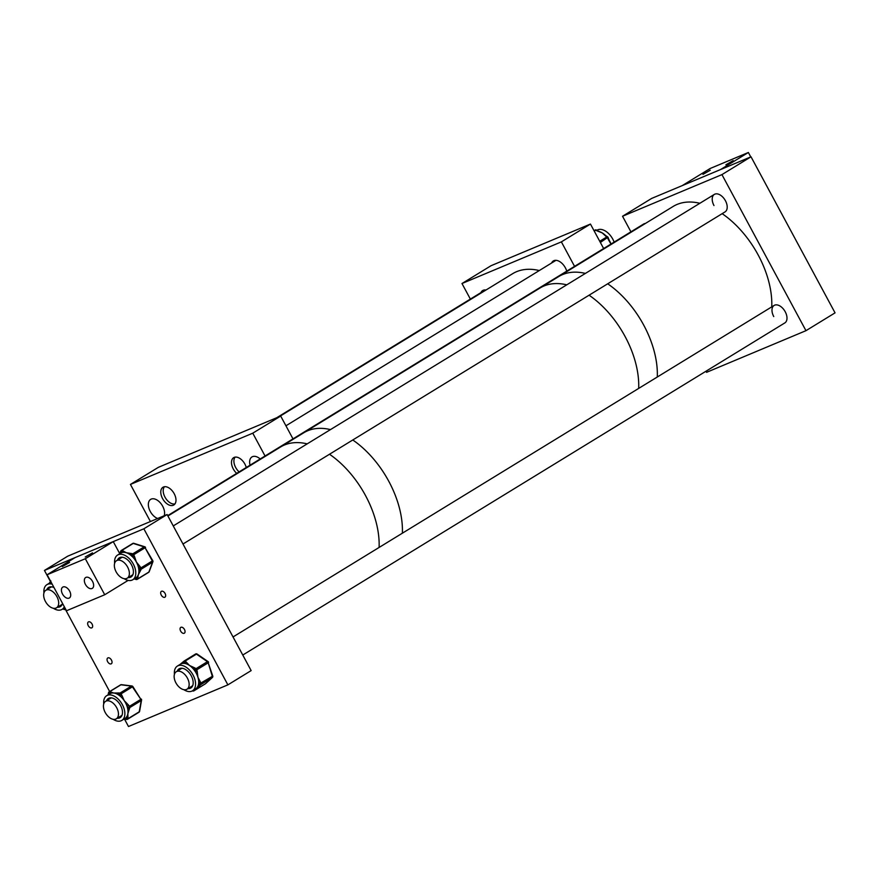 <?xml version="1.0" encoding="UTF-8"?>
<svg xmlns="http://www.w3.org/2000/svg" width="879" height="879" viewBox="0 0 879 879"><rect width="100%" height="100%" fill="white"/><g stroke="black" fill="none" stroke-linecap="round" stroke-linejoin="round"><path stroke-width="1.32" d="M164.208 515.764A11.097 6.68 -121.5 0 0 162.681 506.238A11.097 6.68 -121.5 0 0 150.672 499.371A11.097 6.68 -121.5 0 0 150.265 511.435A11.097 6.68 -121.5 0 0 157.671 518.5M246.263 467.496A10.394 6.252 -121.5 0 0 244.889 464.079A10.394 6.252 -121.5 0 0 233.649 457.662A10.394 6.252 -121.5 0 0 233.276 468.946A10.394 6.252 -121.5 0 0 236.693 473.363M260.184 458.97A11.097 6.68 -121.5 0 0 251.965 456.937A11.097 6.68 -121.5 0 0 250.043 465.178M174.196 493.701A10.394 6.252 -121.5 0 0 162.956 487.274A10.394 6.252 -121.5 0 0 162.571 498.569A10.394 6.252 -121.5 0 0 173.811 504.996A10.394 6.252 -121.5 0 0 174.196 493.701M150.419 521.533L130.444 484.428L252.767 433.182L280.698 416.064L158.374 467.32L130.444 484.428M265.051 455.992L252.767 433.182M292.982 438.874L280.698 416.064M625.134 336.591A78.616 47.312 58.5 0 1 638.681 388.419A78.616 47.312 -121.5 0 0 589.084 295.201A78.616 47.312 58.5 0 1 625.134 336.591M643.747 325.175A78.616 47.312 58.5 0 1 657.294 377.003A78.616 47.312 -121.5 0 0 657.129 368.191A78.616 47.312 -121.5 0 0 607.697 283.796A78.616 47.312 58.5 0 1 643.747 325.175M167.911 516.006L280.522 447.015A78.616 47.312 58.5 0 1 307.189 443.862A78.616 47.312 -121.5 0 0 280.522 447.015L303.793 432.754A78.616 47.312 58.5 0 1 330.471 429.6A78.616 47.312 -121.5 0 0 306.881 431.117A78.616 47.312 -121.5 0 0 303.793 432.754L540.091 287.971A78.616 47.312 58.5 0 1 566.768 284.829A78.616 47.312 -121.5 0 0 543.178 286.334A78.616 47.312 -121.5 0 0 540.091 287.971L558.714 276.566A78.616 47.312 58.5 0 1 585.392 273.413A78.616 47.312 -121.5 0 0 558.714 276.566L673.182 206.433A78.616 47.312 -121.5 0 1 699.849 203.28M388.826 481.362A78.616 47.312 58.5 0 1 402.373 533.19A78.616 47.312 -121.5 0 0 352.776 439.983A78.616 47.312 58.5 0 1 388.826 481.362M365.554 495.624A78.616 47.312 58.5 0 1 379.102 547.452A78.616 47.312 -121.5 0 0 356.105 480.626A78.616 47.312 -121.5 0 0 329.504 454.245A78.616 47.312 58.5 0 1 365.554 495.624M180.645 631.089A3.417 2.055 58.5 0 1 180.766 627.375A3.417 2.055 58.5 0 1 184.469 629.485A3.417 2.055 58.5 0 1 184.337 633.199A3.417 2.055 58.5 0 1 180.645 631.089M161.253 595.072A3.417 2.055 58.5 0 1 161.373 591.358A3.417 2.055 58.5 0 1 165.076 593.468A3.417 2.055 58.5 0 1 164.944 597.182A3.417 2.055 58.5 0 1 161.253 595.072M88.241 625.661A3.417 2.055 58.5 0 1 88.361 621.947A3.417 2.055 58.5 0 1 92.064 624.057A3.417 2.055 58.5 0 1 91.932 627.782A3.417 2.055 58.5 0 1 88.241 625.661M107.634 661.678A3.417 2.055 58.5 0 1 107.754 657.964A3.417 2.055 58.5 0 1 111.457 660.074A3.417 2.055 58.5 0 1 111.325 663.788A3.417 2.055 58.5 0 1 107.634 661.678M124.576 719.253L128.488 726.515L227.881 684.862L251.152 670.6L167.12 514.534L67.727 556.176L44.444 570.438L143.848 528.795L167.12 514.534M227.881 684.862L143.848 528.795M109.655 691.542L65.365 609.29M50.466 581.612L44.444 570.438M124.071 578.657A14.493 8.724 -121.5 0 0 132.751 579.766A14.493 8.724 -121.5 0 0 135.608 570.702A14.493 8.724 -121.5 0 0 128.257 557.638A14.493 8.724 -121.5 0 0 117.61 555.045A14.493 8.724 -121.5 0 0 114.644 563.285M120.709 553.144L121.06 552.221L122.093 552.539A1.362 0.901 -72.5 0 1 122.829 550.77L126.323 552.737L131.674 553.561A1.362 0.901 107.5 0 0 130.927 555.341L132.652 556.923L134.333 556.011L136.344 561.967L140.211 566.779L138.53 567.68L138.871 569.867A1.362 0.989 20.4 0 0 140.739 570.163L138.333 574.723A14.493 8.724 -121.5 0 0 138.871 569.867A14.493 8.724 -121.5 0 0 138.739 568.79A14.493 8.724 -121.5 0 0 138.53 567.68A14.493 8.724 -121.5 0 0 136.344 561.967A14.493 8.724 -121.5 0 0 132.652 556.923A14.493 8.724 -121.5 0 0 130.927 555.341A14.493 8.724 -121.5 0 0 126.323 552.737A14.493 8.724 -121.5 0 0 122.093 552.539A14.493 8.724 -121.5 0 0 120.742 553.133A14.493 8.724 -121.5 0 0 120.709 553.144A1.362 0.989 20.4 0 1 120.368 552.1L120.368 552.1A1.362 0.989 20.4 0 1 120.698 551.704M129.345 576.888A11.24 6.768 -121.5 0 0 131.608 576.58M128.18 577.591A11.24 6.768 -121.5 0 0 131.048 576.987A11.24 6.768 -121.5 0 0 133.267 569.966A11.24 6.768 -121.5 0 0 127.565 559.835A11.24 6.768 -121.5 0 0 119.313 557.824A11.24 6.768 -121.5 0 0 117.467 560.11M130.839 575.965A10.394 6.252 -121.5 0 0 131.773 575.558A10.394 6.252 -121.5 0 0 133.048 574.284M132.751 579.766L135.882 577.844A14.493 8.724 -121.5 0 0 135.904 577.833A14.493 8.724 -121.5 0 0 138.333 574.723L137.783 578.129A1.362 0.989 -159.6 0 1 135.904 577.833L135.564 578.767A1.362 0.901 107.5 0 0 136.674 579.393A1.362 0.824 58.5 0 0 137.432 579.063L148.892 572.042L152.539 562.219A1.362 0.824 -121.5 0 0 152.353 561.011L145.101 547.749L133.652 554.759L134.333 556.011M122.62 557.275A10.394 6.252 -121.5 0 0 120.917 557.835A10.394 6.252 -121.5 0 0 120.126 558.484M119.918 557.517A11.24 6.768 -121.5 0 0 118.632 559.396M134.575 578.646A1.362 0.901 107.5 0 0 135.047 579.173L136.08 579.492A1.362 1.362 0 0 0 137.201 579.36L148.661 572.339A1.362 0.824 -121.5 0 0 148.892 572.042A1.362 0.989 20.4 0 0 149.221 571.647A1.362 1.362 0 0 1 148.661 572.339A1.362 0.824 -121.5 0 1 148.287 572.416M52.18 584.183A14.493 8.724 -121.5 0 0 46.917 584.667A14.493 8.724 -121.5 0 0 43.95 592.907M50.806 581.623A1.362 1.044 31.3 0 0 51.136 582.239L51.136 582.239A14.493 8.724 -121.5 0 0 50.037 582.755L46.917 584.667M58.64 606.499A11.24 6.768 -121.5 0 0 60.904 606.202M57.476 607.213A11.24 6.768 -121.5 0 0 60.354 606.609A11.24 6.768 -121.5 0 0 62.508 603.346M60.146 605.587A10.394 6.252 -121.5 0 0 61.08 605.17A10.394 6.252 -121.5 0 0 62.354 603.906M51.927 586.897A10.394 6.252 -121.5 0 0 50.213 587.458A10.394 6.252 -121.5 0 0 49.422 588.095M49.224 587.139A11.24 6.768 -121.5 0 0 47.927 589.018M53.993 587.546A11.24 6.768 -121.5 0 0 48.609 587.447A11.24 6.768 -121.5 0 0 46.763 589.732M53.366 608.279A14.493 8.724 -121.5 0 0 62.057 609.389A14.493 8.724 -121.5 0 0 64.321 606.719M62.892 608.927L62.838 608.905A1.362 0.802 115.5 0 0 62.892 608.927L63.947 609.433A1.362 1.362 0 0 0 65.244 609.367A1.362 0.824 58.5 0 0 65.42 609.191L65.595 609.081M65.299 608.554A1.362 1.044 -148.7 0 1 64.178 608.081M113.149 719.308A14.493 8.724 -121.5 0 0 121.829 720.406A14.493 8.724 -121.5 0 0 124.378 709.792A14.493 8.724 -121.5 0 0 116.138 697.322A14.493 8.724 -121.5 0 0 106.689 695.696A14.493 8.724 -121.5 0 0 103.733 703.936M108.765 694.421L108.908 693.608L109.897 693.729A1.362 0.989 -82.9 0 1 110.49 691.927L113.787 693.026L118.951 692.982A1.362 0.989 97.1 0 0 118.357 694.784L120.148 696.091L121.731 695.003L124.236 700.662A14.493 8.724 -121.5 0 0 120.148 696.091A14.493 8.724 -121.5 0 0 119.258 695.399A14.493 8.724 -121.5 0 0 118.357 694.784A14.493 8.724 -121.5 0 0 113.787 693.026A14.493 8.724 -121.5 0 0 109.897 693.729A14.493 8.724 -121.5 0 0 109.82 693.773L106.689 695.696M118.423 717.528A11.24 6.768 -121.5 0 0 120.687 717.231M117.259 718.242A11.24 6.768 -121.5 0 0 120.137 717.638A11.24 6.768 -121.5 0 0 122.104 709.397A11.24 6.768 -121.5 0 0 115.709 699.728A11.24 6.768 -121.5 0 0 108.392 698.464A11.24 6.768 -121.5 0 0 106.546 700.75M119.918 716.605A10.394 6.252 -121.5 0 0 120.852 716.198A10.394 6.252 -121.5 0 0 122.126 714.924M123.719 719.253L125.642 719.319A1.362 0.989 97.1 0 1 124.884 718.539A14.493 8.724 -121.5 0 0 124.961 718.495A14.493 8.724 -121.5 0 0 126.06 717.594A14.493 8.724 -121.5 0 0 127.84 713.77L127.971 717.747A1.362 0.901 -170.1 0 1 126.06 717.594L125.873 718.659A1.362 0.989 97.1 0 0 127.147 719.33A1.362 0.824 58.5 0 0 127.785 718.813L139.245 711.792L141.2 700.574L129.751 707.584L127.84 713.77A14.493 8.724 -121.5 0 0 127.642 708.496A14.493 8.724 -121.5 0 0 127.026 706.255A14.493 8.724 -121.5 0 0 124.236 700.662L128.609 705.167L127.026 706.255L127.829 707.441A1.362 0.901 9.9 0 0 129.751 707.584A1.362 0.824 58.5 0 0 129.411 706.353L140.86 699.332L132.377 686.807A1.362 0.824 -121.5 0 0 131.389 686.081L120.95 684.785L109.501 691.795L110.49 691.927M111.71 697.915A10.394 6.252 -121.5 0 0 109.996 698.475A10.394 6.252 -121.5 0 0 109.205 699.124M109.007 698.157A11.24 6.768 -121.5 0 0 107.71 700.036M108.073 694.849L108.304 693.861A1.362 0.901 9.9 0 0 108.567 694.542M128.609 705.167L129.411 706.353L127.642 708.496A1.362 0.901 9.9 0 0 129.565 708.65M183.843 689.685A14.493 8.724 -121.5 0 0 192.534 690.784A14.493 8.724 -121.5 0 0 195.468 685.653A14.493 8.724 -121.5 0 0 189.655 670.227A14.493 8.724 -121.5 0 0 177.393 666.073A14.493 8.724 -121.5 0 0 174.449 671.215A14.493 8.724 -121.5 0 0 174.427 674.314M179.723 664.755L183.425 661.667A1.362 1.088 47.7 0 0 183.282 663.348L183.92 662.766L184.964 663.48A1.362 0.648 -55.5 0 1 186.029 661.865L189.556 665.491L194.951 667.985A1.362 0.648 124.5 0 0 193.874 669.6L195.314 671.611L197.171 671.106L197.929 677.259L200.544 682.258L198.687 682.763L199.083 684.06L198.434 684.653A1.362 1.088 47.7 0 0 200.159 685.191L196.457 688.268A14.493 8.724 -121.5 0 0 198.434 684.653A14.493 8.724 -121.5 0 0 198.599 683.73A14.493 8.724 -121.5 0 0 198.687 682.763A14.493 8.724 -121.5 0 0 197.929 677.259A14.493 8.724 -121.5 0 0 195.314 671.611A14.493 8.724 -121.5 0 0 193.874 669.6A14.493 8.724 -121.5 0 0 189.556 665.491A14.493 8.724 -121.5 0 0 184.964 663.48A14.493 8.724 -121.5 0 0 183.282 663.348A14.493 8.724 -121.5 0 0 180.514 664.15L177.393 666.073M189.117 687.905A11.24 6.768 -121.5 0 0 191.38 687.609M187.952 688.62A11.24 6.768 -121.5 0 0 190.831 688.015A11.24 6.768 -121.5 0 0 193.116 684.027A11.24 6.768 -121.5 0 0 188.6 672.072A11.24 6.768 -121.5 0 0 179.085 668.842A11.24 6.768 -121.5 0 0 177.239 671.127M190.622 686.993A10.394 6.252 -121.5 0 0 191.556 686.576A10.394 6.252 -121.5 0 0 192.831 685.312M192.534 690.784L195.665 688.872A14.493 8.724 -121.5 0 0 196.457 688.268L194.622 690.213A1.362 1.088 -132.3 0 1 193.49 690.202M182.403 668.293A10.394 6.252 -121.5 0 0 180.7 668.853A10.394 6.252 -121.5 0 0 179.909 669.501M179.701 668.534A11.24 6.768 -121.5 0 0 178.404 670.424M194.951 667.985L195.984 668.699L207.433 661.678L196.446 654.13L184.997 661.151A1.362 0.648 -55.5 0 0 183.92 662.766A1.362 1.088 -132.3 0 1 183.931 661.184L179.942 664.557M596.863 230.309L597.105 230.166A14.493 8.724 58.5 0 1 610.608 235.792A14.493 8.724 58.5 0 1 614.124 242.11M608.455 239.055A14.493 8.724 58.5 0 1 609.411 240.604A14.493 8.724 58.5 0 1 611.004 244.032M611.092 244.274L608.18 239.253L608.576 238.813L609.411 240.604M605.082 235.078L606.488 236.165A1.362 0.714 121.3 0 0 605.851 236.253L602.291 232.946L596.874 230.792A1.362 0.714 -58.7 0 1 597.511 230.705L600.038 231.847A14.493 8.724 58.5 0 1 602.291 232.946A14.493 8.724 58.5 0 1 605.082 235.078A14.493 8.724 58.5 0 1 606.136 236.121M645.384 223.464A10.251 6.175 -121.5 0 0 643.659 224.024A10.251 6.175 -121.5 0 0 642.373 225.31M182.986 544.013L725.065 211.883A10.251 6.175 -121.5 0 0 725.439 200.742A10.251 6.175 -121.5 0 0 714.352 194.402A10.251 6.175 -121.5 0 0 713.979 205.543M242.769 655.031L784.848 322.912A10.251 6.175 -121.5 0 0 785.222 311.759A10.251 6.175 -121.5 0 0 774.135 305.42A10.251 6.175 -121.5 0 0 773.751 316.572M622.541 216.256L651.625 198.434L751.018 156.792L721.934 174.613L622.541 216.256L630.924 231.825M705.98 371.235L706.573 372.322L805.966 330.68L835.05 312.858L751.018 156.792M805.966 330.68L721.934 174.613M69.617 591.062A6.362 3.824 -121.5 0 0 62.739 587.128A6.362 3.824 -121.5 0 0 62.508 594.039A6.362 3.824 -121.5 0 0 69.375 597.973A6.362 3.824 -121.5 0 0 69.617 591.062M92.548 581.448A6.362 3.824 -121.5 0 0 85.67 577.514A6.362 3.824 -121.5 0 0 85.439 584.425A6.362 3.824 -121.5 0 0 92.317 588.359A6.362 3.824 -121.5 0 0 92.548 581.448M69.551 562.472L62.288 566.614L69.551 562.472M92.493 552.858L85.23 557L92.493 552.858M104.722 594.742L85.329 558.725L47.103 574.745L66.496 610.762L104.722 594.742L128.114 580.404M119.687 553.55L113.259 541.618L85.329 558.725M113.259 541.618L75.034 557.627L47.103 574.745M725.911 164.769L733.174 160.615L725.911 164.769M702.98 174.372L710.232 170.229L702.98 174.372M748.37 152.485L720.428 169.603L682.203 185.623L710.133 168.504L748.37 152.485L750.743 156.901M771.762 306.881A78.616 47.312 -121.5 0 0 771.586 298.069A78.616 47.312 -121.5 0 0 722.164 213.663M566.746 271.15A11.097 6.68 -121.5 0 0 565.362 267.809A11.097 6.68 -121.5 0 0 553.352 260.942A11.097 6.68 -121.5 0 0 551.616 263.008M485.977 290.026A11.097 6.68 -121.5 0 0 482.659 290.564A11.097 6.68 -121.5 0 0 480.923 292.63M561.373 241.879L590.457 224.057L491.064 265.7L461.98 283.521L561.373 241.879L574.558 266.359M470.364 299.091L461.98 283.521M603.642 248.537L590.457 224.057M539.299 270.545A78.616 47.312 -121.5 0 0 512.622 273.699L279.313 416.646M164.45 486.746A10.251 6.175 -121.5 0 0 164.977 497.118A10.251 6.175 -121.5 0 0 174.965 503.909M235.143 457.124A10.251 6.175 -121.5 0 0 235.671 467.496A10.251 6.175 -121.5 0 0 239.099 471.891M175.91 682.862A10.251 6.175 -121.5 0 0 187.007 689.202A10.251 6.175 -121.5 0 0 187.381 678.061A10.251 6.175 -121.5 0 0 176.283 671.721A10.251 6.175 -121.5 0 0 175.91 682.862M103.887 703.464A10.251 6.175 -121.5 0 0 106.941 715.088A10.251 6.175 -121.5 0 0 116.303 718.824A10.251 6.175 -121.5 0 0 118.006 716.693A10.251 6.175 -121.5 0 0 114.951 705.079A10.251 6.175 -121.5 0 0 105.59 701.343A10.251 6.175 -121.5 0 0 103.887 703.464M116.127 571.844A10.251 6.175 -121.5 0 0 127.224 578.184A10.251 6.175 -121.5 0 0 127.598 567.032A10.251 6.175 -121.5 0 0 116.511 560.692A10.251 6.175 -121.5 0 0 116.127 571.844M45.433 601.456A10.251 6.175 -121.5 0 0 56.52 607.807A10.251 6.175 -121.5 0 0 56.904 596.654A10.251 6.175 -121.5 0 0 45.807 590.314A10.251 6.175 -121.5 0 0 45.433 601.456M140.211 566.779L140.904 568.032A1.362 0.824 58.5 0 1 141.09 569.24L140.739 570.163M149.221 571.647L152.88 561.824A1.362 0.989 20.4 0 1 152.539 562.219L141.09 569.24A1.362 0.989 20.4 0 1 139.212 568.933L152.792 560.692A1.362 1.362 0 0 1 152.88 561.824A1.362 0.989 20.4 0 0 152.605 560.857M134.784 578.514L135.564 578.767A1.362 0.989 20.4 0 0 137.432 579.063L137.783 578.129M131.674 553.561L132.707 553.891L144.156 546.87L133.256 543.431L121.807 550.441L122.829 550.77M119.522 553.88L120.709 551.177A1.362 1.362 0 0 1 121.28 550.485A1.362 0.824 58.5 0 1 121.807 550.441A1.362 0.901 -72.5 0 0 121.06 552.221A1.362 0.989 -159.6 0 1 121.049 550.781A1.362 0.824 58.5 0 1 121.28 550.485L132.729 543.464A1.362 1.362 0 0 1 133.85 543.332A1.362 0.901 107.5 0 0 133.256 543.431A1.362 0.824 -121.5 0 0 132.498 543.76M152.792 560.692L145.101 547.749A1.362 0.824 -121.5 0 0 144.156 546.87A1.362 0.901 107.5 0 1 145.277 547.507M132.707 553.891A1.362 0.824 58.5 0 1 133.652 554.759L131.96 555.66A1.362 0.901 -72.5 0 1 132.707 553.891M63.299 608.62L63.925 608.235M65.54 608.993L65.42 609.191A1.362 1.044 31.3 0 1 63.607 608.773A1.362 0.802 115.5 0 0 63.947 609.433M118.951 692.982L119.94 693.102A1.362 0.824 58.5 0 1 120.928 693.828L121.731 695.003M138.596 712.309A1.362 0.824 -121.5 0 0 139.245 711.792A1.362 0.901 9.9 0 0 139.607 711.309L141.563 700.091A1.362 0.901 9.9 0 1 141.2 700.574A1.362 0.824 -121.5 0 0 140.86 699.332L132.861 686.554L119.346 694.915A1.362 0.989 -82.9 0 1 119.94 693.102L131.389 686.081A1.362 0.989 -82.9 0 1 132.63 686.653M124.884 718.539L125.873 718.659A1.362 0.901 9.9 0 0 127.785 718.813L127.971 717.747M132.861 686.554A1.362 1.362 0 0 0 131.905 685.972L121.456 684.664A1.362 0.989 -82.9 0 0 120.95 684.785A1.362 0.824 -121.5 0 0 120.346 685.159M108.853 692.311A1.362 0.824 58.5 0 1 109.501 691.795A1.362 0.989 -82.9 0 0 108.908 693.608A1.362 0.901 -170.1 0 1 108.853 692.311M194.622 690.213L205.422 683.785L212.257 677.588A1.362 0.824 -121.5 0 0 212.388 676.544L208.224 662.788L196.775 669.809L197.171 671.106M200.544 682.258L200.939 683.565A1.362 0.824 58.5 0 1 200.797 684.598L200.159 685.191M205.268 683.884A1.362 0.824 -121.5 0 0 205.422 683.785A1.362 1.088 47.7 0 0 205.554 683.686L212.377 677.489A1.362 1.088 47.7 0 1 212.257 677.588L200.797 684.598A1.362 1.088 47.7 0 1 199.083 684.06L212.773 676.083A1.362 1.362 0 0 1 212.377 677.489A1.362 1.088 47.7 0 0 212.63 676.369M184.227 660.986L195.523 654.064A1.362 0.824 -121.5 0 1 195.588 654.009L184.14 661.03A1.362 0.824 58.5 0 1 184.997 661.151L186.029 661.865M196.446 654.13A1.362 0.824 -121.5 0 0 195.588 654.009A1.362 1.362 0 0 1 197.083 654.042A1.362 0.648 124.5 0 0 196.446 654.13M212.773 676.083L208.224 662.788A1.362 0.824 -121.5 0 0 207.433 661.678A1.362 0.648 124.5 0 1 208.07 661.59A1.362 0.648 124.5 0 1 208.224 662.151M195.984 668.699A1.362 0.824 58.5 0 1 196.775 669.809L194.918 670.314A1.362 0.648 -55.5 0 1 195.984 668.699M192.688 690.685A1.362 1.088 47.7 0 0 193.973 690.806A1.362 0.824 58.5 0 1 193.578 690.938M205.664 683.565A1.362 1.088 47.7 0 1 205.554 683.686A1.362 1.362 0 0 1 205.345 683.84L193.896 690.861A1.362 1.362 0 0 1 192.446 690.839A1.362 0.648 124.5 0 0 192.897 690.806M197.237 654.602A1.362 0.648 124.5 0 0 197.083 654.042L208.07 661.59A1.362 1.362 0 0 1 208.609 662.326M608.18 239.253L607.73 237.956A1.362 0.824 -121.5 0 0 606.895 236.89L605.851 236.253M599.731 241.275L606.895 236.89A1.362 0.714 121.3 0 1 607.532 236.803A1.362 0.714 121.3 0 1 607.752 237.396L600.368 242.461M596.874 230.792L595.819 230.155L594.259 231.111M594.039 230.716L594.929 230.166A1.362 0.824 -121.5 0 1 595.819 230.155A1.362 0.714 121.3 0 1 596.467 230.067A1.362 1.362 0 0 0 595.039 230.067L594.028 230.694M117.61 555.045L120.742 553.133M134.113 578.931L135.047 579.173M133.85 543.332L144.76 546.771A1.362 1.362 0 0 1 145.54 547.419M62.057 609.389L64.837 607.675M48.642 583.997L50.905 580.964M121.829 720.406L124.961 718.495M121.456 684.664A1.362 1.362 0 0 0 120.577 684.851L109.128 691.872A1.362 1.362 0 0 0 108.491 692.806L108.304 693.861M139.607 711.309A1.362 1.362 0 0 1 138.97 712.243L127.521 719.253A1.362 1.362 0 0 1 126.631 719.451L125.642 719.319M141.563 700.091A1.362 1.362 0 0 0 141.343 699.08M606.488 236.165L607.532 236.803A1.362 1.362 0 0 1 608.114 237.517L608.576 238.813M596.467 230.067L597.511 230.705M276.731 417.734L485.285 289.949M285.939 425.788L555.978 260.327M187.007 689.202L192.347 685.928M176.283 671.721L181.634 668.447M233.034 636.945L774.135 305.42M116.303 718.824L121.643 715.55M105.59 701.343L110.93 698.069M127.224 578.184L132.564 574.91M116.511 560.692L121.851 557.418M173.251 525.928L714.352 194.402M56.52 607.807L61.871 604.532M45.807 590.314L51.147 587.04M167.713 515.632L643.659 224.024"/></g></svg>
